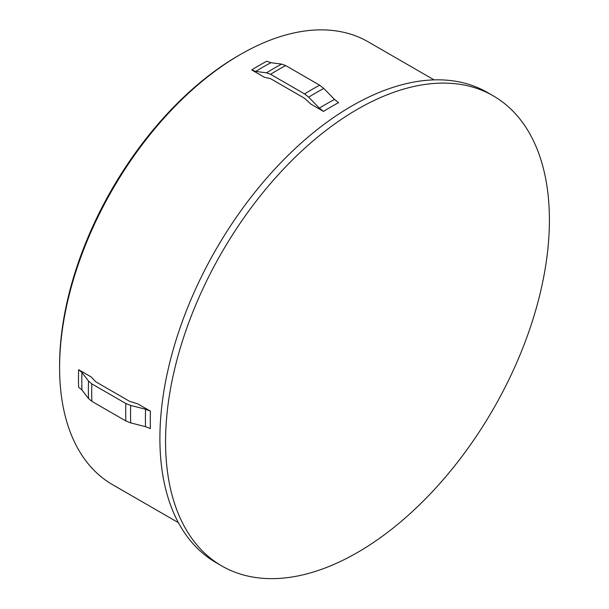 <?xml version="1.0" encoding="UTF-8"?>
<svg xmlns="http://www.w3.org/2000/svg" width="609" height="609" viewBox="0 0 609 609"><rect width="100%" height="100%" fill="white"/><g stroke="black" fill="none" stroke-linecap="round" stroke-linejoin="round"><path stroke-width="0.91" d="M59.591 367.623L59.591 365.438A252.986 146.061 -60 0 1 238.477 55.594L240.365 54.505A255.658 147.606 120 0 0 59.591 367.623A255.658 147.606 120 0 0 112.536 484.657L178.414 522.689M434.072 79.87L368.194 41.838A255.658 147.606 120 0 0 240.365 54.505M323.486 111.394L310.894 104.124L304.591 98.308L270.594 78.675L264.298 77.221L251.7 69.951A255.658 147.606 -60 0 1 266.811 61.227L270.898 62.704L281.617 64.105L285.705 65.582L319.71 85.214L323.79 88.457L334.508 99.434L338.596 102.67A255.658 147.606 -60 0 0 323.486 111.394L319.398 108.158L308.679 97.181L304.591 93.938L270.594 74.306L266.506 72.829L255.788 71.428L251.7 69.951M91.228 376.979L78.637 369.709L81.956 372.51L88.533 381.089L91.852 383.891L125.857 403.523L130.707 405.442L145.566 409.233L150.415 411.151L137.824 403.881L129.641 401.339L95.636 381.706L91.228 376.979M165.564 441.677A271.424 156.703 -60 0 1 284.038 168.526A271.424 156.703 -60 0 1 493.199 95.811A271.424 156.703 -60 0 1 549.409 220.062A271.424 156.703 -60 0 1 430.936 493.206A271.424 156.703 -60 0 1 221.775 565.928A271.424 156.703 -60 0 1 165.564 441.677M221.775 565.928L216.111 562.655A271.424 156.703 -60 0 1 159.893 438.404A271.424 156.703 -60 0 1 278.374 165.252A271.424 156.703 -60 0 1 487.527 92.538L493.199 95.811M78.637 369.709A255.658 147.606 -60 0 0 78.477 378.524A255.658 147.606 -60 0 0 78.637 387.164L81.956 389.958L88.533 398.545L91.852 401.339A263.674 152.235 -60 0 1 91.7 392.706A263.674 152.235 -60 0 1 91.852 383.891M150.415 411.151A255.658 147.606 -60 0 0 150.263 419.974A255.658 147.606 -60 0 0 150.415 428.607L145.566 426.688L130.707 422.89L125.857 420.971L91.852 401.339M81.956 389.958A256.739 148.231 -60 0 1 81.804 381.325A256.739 148.231 -60 0 1 81.956 372.51M88.533 398.545A262.601 151.611 -60 0 1 88.374 389.905A262.601 151.611 -60 0 1 88.533 381.089M125.857 420.971A263.674 152.235 -60 0 1 125.705 412.339A263.674 152.235 -60 0 1 125.857 403.523M130.707 422.89A262.601 151.611 -60 0 1 130.554 414.257A262.601 151.611 -60 0 1 130.707 405.442M145.566 426.688A256.739 148.231 -60 0 1 145.414 418.048A256.739 148.231 -60 0 1 145.566 409.233M319.398 108.158A256.739 148.231 -60 0 1 334.508 99.434M308.679 97.181A262.601 151.611 -60 0 1 323.79 88.457M304.591 93.938A263.674 152.235 -60 0 1 319.71 85.214M270.594 74.306A263.674 152.235 -60 0 1 285.705 65.582M266.506 72.829A262.601 151.611 -60 0 1 281.617 64.105M255.788 71.428A256.739 148.231 -60 0 1 270.898 62.704"/></g></svg>
